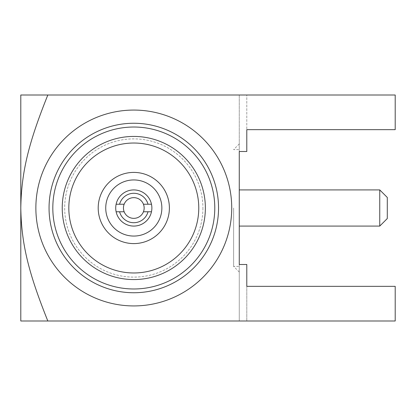 <?xml version="1.0" encoding="UTF-8"?>
<svg xmlns="http://www.w3.org/2000/svg" width="416" height="416" viewBox="0 0 416 416"><rect width="100%" height="100%" fill="white"/><g stroke="black" fill="none" stroke-linecap="round" stroke-linejoin="round"><path stroke-width="0.31" stroke-dasharray="2.08 1.56" d="M239.262 264.498L239.262 320.996L239.262 264.498L246.797 264.498L246.797 320.996L246.797 286.343L246.797 320.996L239.262 320.996L395.2 320.996L20.8 320.996L20.8 95.004L395.2 95.004L395.2 129.657L395.2 95.004L246.797 95.004L395.2 95.004L395.2 129.657L246.797 129.657L395.2 129.657L246.797 129.657L246.797 151.502L246.797 95.004L246.797 151.502L239.262 151.502L239.262 272.033L239.262 264.498L246.797 264.498L246.797 320.996L395.2 320.996L395.2 286.343L395.2 320.996L395.2 286.343L246.797 286.343L246.797 264.498L239.262 264.498L239.262 151.502L246.797 151.502L239.262 151.502L239.262 95.004L246.797 95.004L239.262 95.004L239.262 151.502M47.824 320.996C28.808 273.551 21.398 244.426 20.8 208C21.398 171.574 28.808 142.449 47.824 95.004M246.797 286.343L395.2 286.343L246.797 286.343M231.728 208A97.932 97.932 0 0 1 133.796 305.932A97.932 97.932 0 0 1 35.864 208A97.932 97.932 0 0 1 133.796 110.068A97.932 97.932 0 0 1 231.728 208M218.546 208A84.75 84.75 0 0 1 133.796 292.75A84.75 84.75 0 0 1 49.052 208A84.75 84.75 0 0 1 133.796 123.25A84.75 84.75 0 0 1 218.546 208M198.77 208A64.974 64.974 0 0 0 133.796 143.026A64.974 64.974 0 0 0 68.822 208A64.974 64.974 0 0 0 133.796 272.974A64.974 64.974 0 0 0 198.77 208M202.914 208A69.118 69.118 0 0 1 133.796 277.118A69.118 69.118 0 0 1 64.683 208A69.118 69.118 0 0 1 133.796 138.882A69.118 69.118 0 0 1 202.914 208A69.118 69.118 0 0 0 133.796 138.882A69.118 69.118 0 0 0 64.683 208A69.118 69.118 0 0 0 133.796 277.118A69.118 69.118 0 0 0 202.914 208M169.39 208A35.594 35.594 0 0 0 133.796 172.406A35.594 35.594 0 0 0 98.202 208A35.594 35.594 0 0 0 133.796 243.594A35.594 35.594 0 0 0 169.39 208M143.447 211.765L151.481 211.765A18.08 18.08 0 0 0 151.481 204.235L143.447 204.235M124.15 204.235L116.116 204.235A18.08 18.08 0 0 0 116.116 211.765L124.15 211.765M144.154 208A10.358 10.358 0 0 1 133.796 218.358A10.358 10.358 0 0 1 123.438 208A10.358 10.358 0 0 1 133.796 197.642A10.358 10.358 0 0 1 144.154 208M233.615 208L233.615 266.38L233.615 208M239.262 143.967L233.615 149.62L239.262 149.62L239.262 266.38L233.615 266.38L239.262 272.033M239.262 149.62L239.262 266.38M239.262 208L239.262 226.08L239.262 208M379.756 226.08L379.756 189.92M387.291 218.546L387.291 197.454"/><path stroke-width="0.62" d="M239.262 151.502L246.797 151.502L246.797 129.657L395.2 129.657L395.2 95.004L20.8 95.004L20.8 320.996L395.2 320.996L395.2 286.343L246.797 286.343L246.797 264.498L239.262 264.498L239.262 151.502L239.262 264.498M47.824 95.004C28.808 142.449 21.398 171.574 20.8 208C21.398 244.426 28.808 273.551 47.824 320.996M231.728 208A97.932 97.932 0 0 1 133.796 305.932A97.932 97.932 0 0 1 35.864 208A97.932 97.932 0 0 1 133.796 110.068A97.932 97.932 0 0 1 231.728 208M49.052 208A84.75 84.75 0 0 0 133.796 292.75A84.75 84.75 0 0 0 218.546 208A84.75 84.75 0 0 0 133.796 123.25A84.75 84.75 0 0 0 49.052 208M52.816 208A80.98 80.98 0 0 0 133.796 288.98A80.98 80.98 0 0 0 214.781 208A80.98 80.98 0 0 0 133.796 127.02A80.98 80.98 0 0 0 52.816 208M205.364 208A71.568 71.568 0 0 1 133.796 279.568A71.568 71.568 0 0 1 62.234 208A71.568 71.568 0 0 1 133.796 136.432A71.568 71.568 0 0 1 205.364 208M198.77 208A64.974 64.974 0 0 1 133.796 272.974A64.974 64.974 0 0 1 68.822 208A64.974 64.974 0 0 1 133.796 143.026A64.974 64.974 0 0 1 198.77 208M169.39 208A35.594 35.594 0 0 0 133.796 172.406A35.594 35.594 0 0 0 98.202 208A35.594 35.594 0 0 0 133.796 243.594A35.594 35.594 0 0 0 169.39 208M105.737 208A28.059 28.059 0 0 0 133.796 236.059A28.059 28.059 0 0 0 161.86 208A28.059 28.059 0 0 0 133.796 179.941A28.059 28.059 0 0 0 105.737 208M151.876 208A18.08 18.08 0 0 1 133.796 226.08A18.08 18.08 0 0 1 115.721 208A18.08 18.08 0 0 1 133.796 189.92A18.08 18.08 0 0 1 151.876 208M119.579 211.765L116.116 211.765A18.08 18.08 0 0 0 151.481 211.765L148.013 211.765A14.706 14.706 0 0 1 119.579 211.765L124.15 211.765A10.358 10.358 0 0 1 133.796 197.642A10.358 10.358 0 0 1 143.447 204.235L151.481 204.235A18.08 18.08 0 0 0 116.116 204.235L119.579 204.235A14.706 14.706 0 0 1 148.013 204.235M148.013 211.765L143.447 211.765A10.358 10.358 0 0 0 143.447 204.235M143.447 211.765A10.358 10.358 0 0 1 124.15 211.765M124.15 204.235L119.579 204.235M239.262 189.92L379.756 189.92L379.756 226.08L239.262 226.08M379.756 189.92L387.291 197.454L387.291 218.546L379.756 226.08"/></g></svg>
